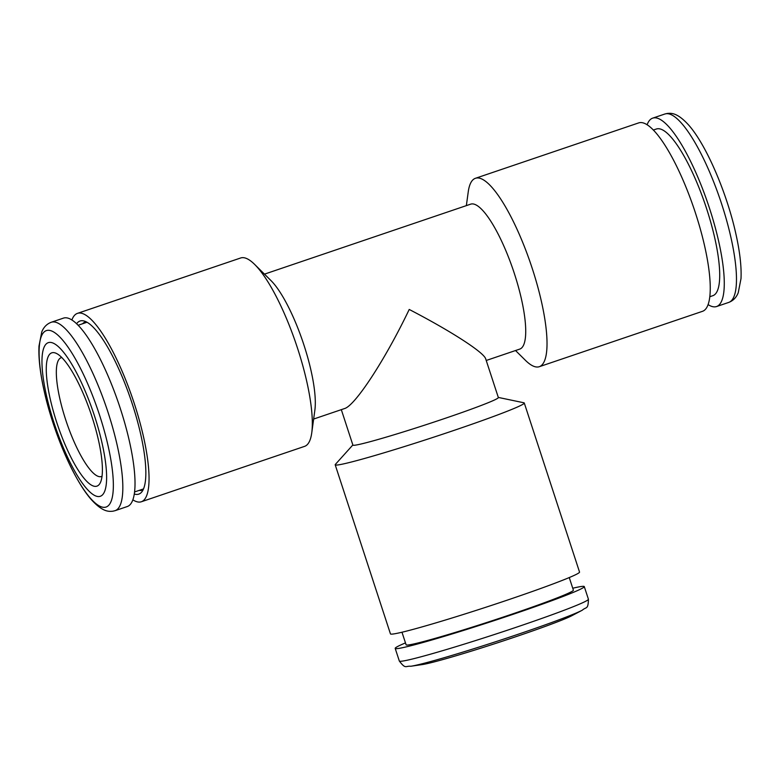 <?xml version="1.0" encoding="UTF-8"?>
<svg xmlns="http://www.w3.org/2000/svg" width="780" height="780" viewBox="0 0 780 780"><rect width="100%" height="100%" fill="white"/><g stroke="black" fill="none" stroke-linecap="round" stroke-linejoin="round"><path stroke-width="1.17" d="M466.352 205.627L468.244 191.841A99.469 24.882 71.3 0 1 475.41 178.308L638.635 122.918A99.469 24.882 71.3 0 1 694.161 209.108A99.469 24.882 71.3 0 1 702.566 311.298L539.341 366.688A99.469 24.882 71.3 0 1 538.249 366.951A99.469 24.882 71.3 0 1 525.418 360.311L515.531 350.532M475.41 178.308A99.469 24.882 71.3 0 1 530.936 264.508A99.469 24.882 71.3 0 1 539.341 366.688M264.469 274.141L470.632 204.175A76.508 19.139 71.3 0 1 513.347 270.475A76.508 19.139 71.3 0 1 519.812 349.079L486.232 360.477M71.867 320.034A99.469 24.882 71.3 0 1 77.434 313.375L240.659 257.985A99.469 24.882 71.3 0 1 254.582 264.361L270.894 280.498A76.508 19.139 71.3 0 1 302.894 341.894A76.508 19.139 71.3 0 1 314.876 410.095L311.756 432.822A99.469 24.882 71.3 0 1 304.59 446.365L141.365 501.755A99.469 24.882 71.3 0 1 140.273 502.018A99.469 24.882 71.3 0 1 132.902 499.863M313.648 419.045L344.506 408.574C355.075 405.805 385.369 359.404 409.217 309.455C451.015 331.13 484.087 352.511 485.716 358.907L498.352 397.546A76.508 3.334 -18.1 0 1 426.66 424.495A76.508 3.334 -18.1 0 1 352.892 445.097L341.318 409.656M254.582 264.361A99.469 24.882 71.3 0 1 296.185 344.175A99.469 24.882 71.3 0 1 311.756 432.822M77.434 313.375A99.469 24.882 71.3 0 1 132.961 399.575A99.469 24.882 71.3 0 1 141.365 501.755M134.345 494.013A91.406 22.864 -108.7 0 0 141.677 492.063A91.406 22.864 -108.7 0 0 132.346 404.128A91.406 22.864 -108.7 0 0 83.577 320.882A91.406 22.864 -108.7 0 0 76.577 323.788M139.132 490.396A88.754 22.201 -108.7 0 0 142.136 490.181A88.754 22.201 -108.7 0 0 143.169 489.713M86.2 321.838A88.754 22.201 -108.7 0 0 85.079 322.091A88.754 22.201 -108.7 0 0 82.573 323.749M352.852 444.97L335.361 464.412A99.469 4.339 -18.1 0 0 335.195 464.812L390.448 633.867A99.469 4.339 -18.1 0 0 486.34 607.093A99.469 4.339 -18.1 0 0 579.54 572.062L524.277 403.006A99.469 4.339 -18.1 0 0 523.907 402.782L498.313 397.43M335.195 464.812A99.469 4.339 -18.1 0 0 431.087 438.029A99.469 4.339 -18.1 0 0 524.277 403.006M653.308 130.055L656.35 129.022A87.994 22.006 71.3 0 1 657.325 128.788A87.994 22.006 71.3 0 1 706.105 207.149A87.994 22.006 71.3 0 1 712.91 295.669L709.868 296.702M647.098 124.81A99.469 24.882 71.3 0 1 652.665 118.151A99.469 24.882 71.3 0 1 653.757 117.887A99.469 24.882 71.3 0 1 708.903 206.476A99.469 24.882 71.3 0 1 716.596 306.53A99.469 24.882 71.3 0 1 708.133 304.639M569.254 577.551L573.378 590.158A87.994 3.841 161.9 0 1 490.932 621.143A87.994 3.841 161.9 0 1 406.107 644.836L401.983 632.229M571.828 615.712A81.101 3.539 161.9 0 1 497.962 642.661A81.101 3.539 161.9 0 1 422.448 664.541L410.738 666.266A93.142 4.066 161.9 0 0 497.474 641.14A93.142 4.066 161.9 0 0 582.299 610.194L571.828 615.712M572.744 588.237A99.469 4.339 161.9 0 1 580.934 586.55A99.469 4.339 161.9 0 1 584.288 586.599A99.469 4.339 161.9 0 1 491.088 621.621A99.469 4.339 161.9 0 1 395.197 648.394A99.469 4.339 161.9 0 1 405.473 642.905M61.757 357.532A62.741 15.698 -108.7 0 0 61.172 357.679A62.741 15.698 -108.7 0 0 66.027 420.79A62.741 15.698 -108.7 0 0 100.815 476.668A62.741 15.698 -108.7 0 0 101.497 476.502A62.741 15.698 -108.7 0 0 102.053 476.268M96.174 486.32A70.395 17.608 -108.7 0 0 100.484 482.401A70.395 17.608 -108.7 0 0 90.997 413.81A70.395 17.608 -108.7 0 0 56.774 353.613A70.395 17.608 -108.7 0 0 54.395 414.892A70.395 17.608 -108.7 0 0 96.174 486.32M99.499 496.49A81.101 20.29 -108.7 0 0 79.375 378.319A81.101 20.29 -108.7 0 0 44.099 383.604A81.101 20.29 -108.7 0 0 99.499 496.49M115.147 510.656L127.335 506.522A99.469 24.882 -108.7 0 0 118.93 404.332A99.469 24.882 -108.7 0 0 63.404 318.142L51.207 322.276C46.79 323.973 43.641 327.2 41.759 331.978L39 346.027C38.405 358.244 40.189 373.493 44.343 391.774C53.001 430.735 73.047 478.647 90.968 499.21C103.038 512.684 109.21 511.446 112.808 511.222L115.147 510.656A99.469 24.882 -108.7 0 0 106.743 408.466A99.469 24.882 -108.7 0 0 51.207 322.276M665.954 113.753A99.469 24.882 71.3 0 1 721.1 202.332A99.469 24.882 71.3 0 1 728.793 302.396C733.21 300.7 736.359 297.463 738.241 292.695L741 278.635C741.595 266.428 739.81 251.179 735.657 232.898C726.999 193.937 706.953 146.026 689.033 125.463C676.962 111.989 670.79 113.227 667.192 113.451L664.852 114.016A99.469 24.882 71.3 0 1 665.954 113.753M584.288 586.599L588.413 599.225A99.469 4.339 161.9 0 1 495.212 634.247A99.469 4.339 161.9 0 1 399.321 661.021C405.805 669.523 405.405 665.71 410.738 666.266M105.183 507.263A93.142 23.302 -108.7 0 0 82.066 371.553A93.142 23.302 -108.7 0 0 41.554 377.618A93.142 23.302 -108.7 0 0 105.183 507.263M716.596 306.53L728.793 302.396M652.665 118.151L664.852 114.016M588.413 599.225C588.198 609.911 586.277 606.587 582.299 610.194M395.197 648.394L399.321 661.021M86.98 322.257L78.078 325.279M143.54 488.904L134.638 491.927"/></g></svg>
